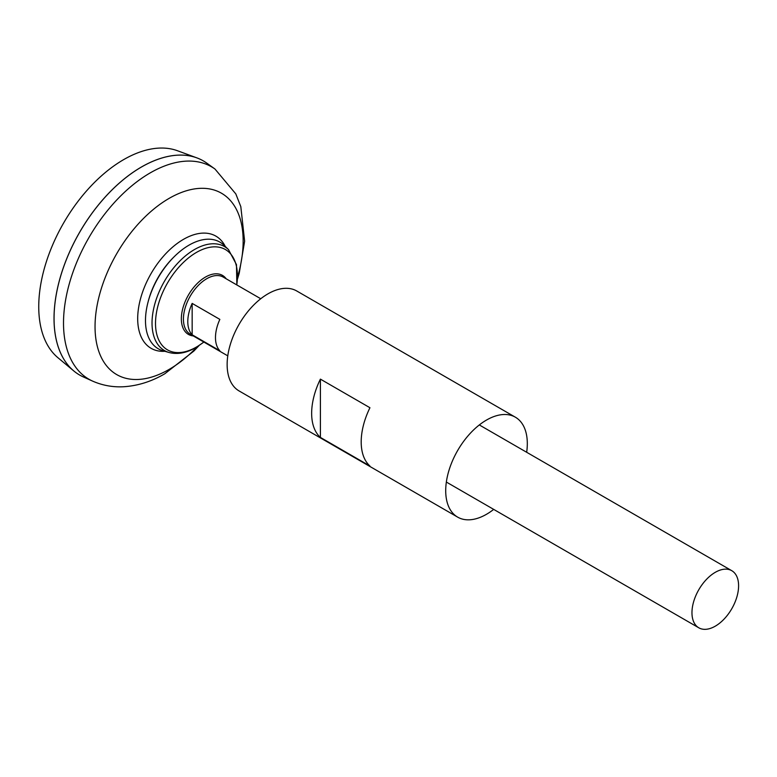 <?xml version="1.0" encoding="UTF-8"?>
<svg xmlns="http://www.w3.org/2000/svg" width="777" height="777" viewBox="0 0 777 777"><rect width="100%" height="100%" fill="white"/><g stroke="black" fill="none" stroke-linecap="round" stroke-linejoin="round"><path stroke-width="1.17" d="M214.986 169.036A122.63 70.804 -60 0 0 88.908 237.616A122.63 70.804 -60 0 0 92.56 381.089L83.343 376.932A123.64 71.387 -60 0 1 79.662 232.274A123.64 71.387 -60 0 1 206.779 163.131L214.986 169.036L235.81 193.9L240.812 206.633L244.629 241.22L239.219 273.281L237.509 278.953M54.05 318.424A123.601 71.358 -60 0 1 141.463 167.016M79.642 375.038A123.64 71.387 -60 0 1 73.796 370.95A123.64 71.387 -60 0 1 79.633 232.255A123.64 71.387 -60 0 1 196.824 157.857A123.64 71.387 -60 0 1 203.292 160.878M73.796 370.95L57.954 357.741A120.114 69.347 -60 0 1 63.617 223.009A120.114 69.347 -60 0 1 177.467 150.738L196.824 157.857M715.287 626.165A32.974 19.037 -60 0 1 698.795 627.797A32.974 19.037 -60 0 1 698.795 589.724A32.974 19.037 -60 0 1 731.769 570.687A32.974 19.037 -60 0 1 736.819 597.115A32.974 19.037 -60 0 1 715.287 626.165M192.162 303.409L219.852 319.386A32.974 19.037 120 0 0 219.852 350.777L192.162 334.79A32.974 19.037 -60 0 1 192.162 303.409L192.162 334.79M228.477 249.582A60.033 34.664 -60 0 0 164.462 281.235A60.033 34.664 -60 0 0 169.056 352.496L162.947 350.748A61.587 35.557 -60 0 1 148.048 302.088A61.587 35.557 -60 0 1 174.32 256.585A61.587 35.557 -60 0 1 223.912 245.163L228.477 249.582L236.47 264.617L236.868 284.965M148.048 302.088L148.358 300.874A58.751 33.926 -60 0 1 173.426 257.469L174.32 256.585M526.67 452.282A57.702 33.314 120 0 0 527.311 443.609A57.702 33.314 120 0 0 515.355 417.191L296.785 291.006A57.702 33.314 120 0 0 239.083 324.32A57.702 33.314 120 0 0 239.083 390.938L457.663 517.132A57.702 33.314 120 0 0 493.696 509.391M515.355 417.191A57.702 33.314 120 0 0 457.663 450.505A57.702 33.314 120 0 0 457.663 517.132M320.396 437.422L369.939 466.025A57.702 33.314 -60 0 1 369.939 407.731L320.396 379.127A57.702 33.314 -60 0 0 320.396 437.422L320.396 379.127M164.841 351.291A64.773 37.393 -60 0 1 151.107 273.523A64.773 37.393 -60 0 1 225.32 246.532M197.251 346.756A104.73 60.47 -60 0 1 169.095 369.425A104.73 60.47 -60 0 1 95.668 315.219A104.73 60.47 -60 0 1 188.131 190.278A104.73 60.47 -60 0 1 237.597 276.865M227.778 355.856L190.248 334.188A32.974 19.037 -60 0 1 190.248 296.124A32.974 19.037 -60 0 1 223.222 277.088L260.742 298.747M193.24 335.926A34.062 19.668 -60 0 1 188.413 295.056A34.062 19.668 -60 0 1 226.214 278.817M203.807 342.016A57.925 33.45 -60 0 1 196.474 347.018A57.925 33.45 -60 0 1 155.585 320.483A57.925 33.45 -60 0 1 201.379 249.922A57.925 33.45 -60 0 1 236.771 284.906M92.56 381.089C102.564 385.489 113.044 387.364 124.009 386.723C138.141 385.751 151.738 381.429 164.811 373.766L193.823 351.097L199.009 345.629M731.769 570.687L479.322 424.941M698.795 627.797L446.348 482.051M169.056 352.496C177.467 354.681 186.441 353.02 195.959 347.513L203.895 342.074"/></g></svg>
